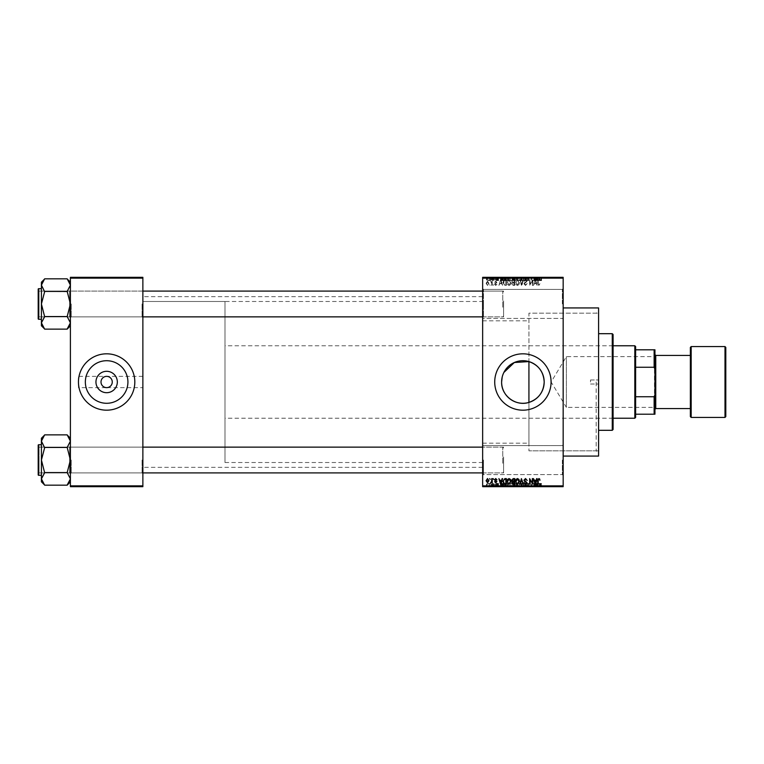 <?xml version="1.0" encoding="UTF-8"?>
<svg xmlns="http://www.w3.org/2000/svg" width="764" height="764" viewBox="0 0 764 764"><rect width="100%" height="100%" fill="white"/><g stroke="black" fill="none" stroke-linecap="round" stroke-linejoin="round"><path stroke-width="0.57" stroke-dasharray="3.82 2.86" d="M563.163 303.9L563.163 288.601L563.163 303.9M562.352 303.9L562.352 289.403L562.352 303.9M482.647 303.9L482.647 288.601L482.647 303.9M483.45 303.9L483.45 289.403L483.45 303.9M563.163 460.1L563.163 475.399L563.163 460.1M562.352 460.1L562.352 474.597L562.352 460.1M482.647 460.1L482.647 475.399L482.647 460.1M483.45 460.1L483.45 474.597L483.45 460.1M142.868 387.634L142.868 296.652L142.868 387.634L106.635 387.634C110.035 387.281 111.916 385.4 112.27 382C111.916 378.6 110.035 376.719 106.635 376.365C103.235 376.719 101.364 378.6 101.001 382C101.364 385.4 103.235 387.281 106.635 387.634L78.453 387.634L78.453 382A28.182 28.182 0 0 0 106.635 410.182A28.182 28.182 0 0 0 134.817 382A28.182 28.182 0 0 0 106.635 353.818A28.182 28.182 0 0 0 78.453 382L78.453 387.634M85.348 382A21.287 21.287 0 0 0 106.635 403.287A21.287 21.287 0 0 0 127.922 382A21.287 21.287 0 0 0 106.635 360.713A21.287 21.287 0 0 0 85.348 382M494.719 382A28.182 28.182 0 0 0 522.901 410.182A28.182 28.182 0 0 0 551.083 382A28.182 28.182 0 0 0 522.901 353.818A28.182 28.182 0 0 0 494.719 382M142.868 303.976L142.868 317.671L142.868 303.976M142.066 303.976L142.066 316.859L142.066 303.976M142.868 460.023L142.868 446.329L142.868 460.023M142.066 460.023L142.066 472.906L142.066 460.023M482.647 460.023L482.647 446.329L482.647 460.023M483.45 460.023L483.45 472.906L483.45 460.023M482.647 303.976L482.647 317.671L482.647 303.976M483.45 303.976L483.45 316.859L483.45 303.976M503.581 460.023L503.581 472.906L503.581 460.023M503.581 303.976L503.581 316.859L503.581 303.976M598.584 456.07L598.584 307.93M596.168 382L596.168 450.836L596.168 382M563.163 382L563.163 307.93L563.163 382M482.647 382L482.647 296.652L482.647 382M44.637 328.978L41.418 322.847L44.637 316.707L41.418 322.847L41.418 325.76L41.418 322.847L41.418 325.76L44.637 329.131L67.184 329.131L70.403 322.847L67.184 316.707L70.403 322.847L70.403 303.976L70.403 322.847L67.184 329.131L70.403 322.847L70.403 325.76L70.403 322.847L67.184 316.707L70.403 303.976L70.403 317.671L70.403 290.291L70.403 303.976L70.403 290.291L70.403 303.976L67.184 291.705L70.403 285.115L67.184 278.831L44.637 278.831L41.418 285.115L41.418 282.193L41.418 285.115L44.637 291.256L41.418 303.976L44.637 316.258L41.418 322.847L44.637 329.131L41.418 322.847L41.418 303.976L44.637 316.258L41.418 303.976L44.637 291.705L41.418 303.976L41.418 285.115L41.418 303.976L41.418 285.115L44.637 291.705L41.418 285.115L44.637 278.975L41.418 285.115L41.418 282.193L44.637 278.975M71.214 303.976L71.214 316.859L71.214 303.976M44.637 485.025L41.418 478.885L44.637 472.744L41.418 478.885L41.418 481.807L41.418 478.885L41.418 481.807L44.637 485.169L67.184 485.169L70.403 478.885L67.184 472.744L70.403 478.885L70.403 460.023L70.403 478.885L67.184 485.169L70.403 478.885L70.403 481.807L70.403 478.885L67.184 472.744L70.403 460.023L70.403 446.329L70.403 460.023L70.403 446.329L70.403 460.023L67.184 447.742L70.403 441.153L67.184 434.869L44.637 434.869L41.418 441.153L41.418 438.24L41.418 441.153L44.637 447.293L41.418 460.023L44.637 472.295L41.418 478.885L44.637 485.169L41.418 478.885L41.418 460.023L44.637 472.295L41.418 460.023L44.637 447.742L41.418 460.023L41.418 441.153L41.418 460.023L41.418 441.153L44.637 447.742L41.418 441.153L44.637 435.012L41.418 441.153L41.418 438.24L44.637 435.022M71.214 460.023L71.214 472.906L71.214 460.023M482.647 443.187L528.927 443.187L528.927 402.418L528.927 450.836L528.927 361.582M528.927 443.187L528.927 313.164L596.168 313.164L598.584 310.747L598.584 382L598.584 310.747M491.281 277.332L491.796 277.332L491.281 277.332L491.281 280.55L491.796 280.55L491.796 277.332L491.796 280.55L491.281 280.55L491.281 277.332M492.236 280.55L493.334 280.55L493.334 277.332L493.84 277.332L492.236 277.332L493.334 277.332L493.334 280.55L493.84 280.55L493.84 277.332L493.84 280.55L493.334 280.55L493.334 277.332L493.334 280.55L492.723 280.55L492.723 277.332L492.751 280.55L492.236 280.55L492.236 277.332M494.795 277.332L495.311 277.332L494.795 277.332L494.795 280.55L495.311 280.55L495.311 277.332L495.311 280.55L494.795 280.55L494.795 277.332M496.113 277.332L498.596 277.332L496.113 277.332L496.113 280.55L497.354 280.55L497.354 277.332L497.374 280.55L498.596 280.55L498.596 277.332M503.256 277.332L500.506 277.332L503.256 277.332L503.256 280.55L503.696 277.332M508.7 280.55L512.654 280.55L510.677 280.55L510.677 277.332L512.654 277.332L508.7 277.332L512.138 277.332L509.216 277.332L510.667 277.332L510.677 280.55L508.7 280.55L508.7 277.332M517.123 280.55L521.067 280.55L519.09 280.55L519.1 277.332L521.067 277.332L517.123 277.332L520.561 277.332L517.629 277.332L519.09 277.332L519.09 280.55L517.123 280.55L517.123 277.332M539.881 280.55L541.571 280.55L540.434 280.55L540.454 277.332L541.571 277.332L539.298 277.332L540.454 277.332L540.434 280.55L539.881 280.55L539.881 277.332M482.647 278.134L563.163 278.134L563.163 277.332L482.647 277.332L482.647 486.668L563.163 486.668L563.163 485.866L482.647 485.866M537.808 277.332L535.048 277.332L537.808 277.332L537.808 280.55L538.248 277.332M533.95 277.332L531.247 277.332L533.95 277.332L533.95 280.55L534.466 280.55L534.466 277.332L534.466 280.55L533.921 280.55L533.921 277.332L533.95 280.55L531.754 280.55L531.754 277.332L531.754 280.55L531.247 280.55L531.247 277.332L531.247 280.55L531.792 280.55L531.792 277.332M525.536 277.332L528.831 277.332L525.536 277.332L525.536 280.55L527.131 280.55L527.131 277.332M521.411 277.332L525.04 277.332L521.411 277.332L521.411 280.55L523.025 280.55L523.025 277.332M513.236 277.332L516.388 277.332L513.236 277.332L513.236 280.55L516.388 280.55L516.388 277.332L516.388 280.55L514.793 280.55L514.793 277.332L515.872 277.332L513.895 277.332L515.872 277.332L514.793 277.332L514.793 280.55L513.389 280.55L513.389 277.332M504.526 277.332L507.974 277.332L504.526 277.332L504.526 280.55L506.465 280.55L506.465 277.332M487.69 277.332L490.545 277.332L487.69 277.332L487.69 280.55L489.122 280.55L489.122 277.332L490.039 277.332L489.113 277.332L489.122 280.55L490.545 280.55L490.545 277.332M486.448 277.332L486.964 277.332L486.448 277.332L486.448 280.55L486.964 280.55L486.964 277.332L486.964 280.55L486.448 280.55L486.448 277.332M490.545 483.45L489.122 483.45L489.122 486.668L490.545 486.668L487.69 486.668L490.039 486.668L489.113 486.668L489.122 483.45L490.545 483.45L490.545 486.668M492.236 483.45L493.334 483.45L493.334 486.668L493.84 486.668L492.236 486.668L493.334 486.668L493.334 483.45L493.84 483.45L493.84 486.668L493.84 483.45L493.334 483.45L493.334 486.668L493.334 483.45L492.723 483.45L492.723 486.668L492.751 483.45L492.236 483.45L492.236 486.668M498.596 483.45L496.629 483.45L498.529 483.45L497.374 483.45L497.374 486.668L498.596 486.668L496.113 486.668L497.354 486.668L497.354 483.45L498.596 483.45L498.596 486.668M506.465 486.668L504.526 486.668L506.465 486.668L506.465 483.45L507.974 483.45L507.974 486.668L507.974 483.45L505.72 483.45L505.72 486.668M513.389 483.45L514.802 483.45L514.793 486.668L516.388 486.668L513.236 486.668L515.872 486.668L513.895 486.668L515.872 486.668L514.793 486.668L514.793 483.45L516.388 483.45L516.388 486.668L516.388 483.45L513.389 483.45L513.389 486.668M523.025 486.668L525.04 486.668L521.411 486.668L523.025 486.668L523.025 483.45L523.521 483.45L523.521 486.668M533.95 486.668L531.247 486.668L533.95 486.668L533.95 483.45L534.466 483.45L534.466 486.668L534.466 483.45L533.921 483.45L533.921 486.668L533.95 483.45L531.754 483.45L531.754 486.668L531.754 483.45L531.247 483.45L531.247 486.668L531.247 483.45L531.792 483.45L531.792 486.668M541.265 486.668L539.298 486.668L541.265 486.668L541.265 483.45L541.571 486.668M538.248 486.668L535.048 486.668L538.248 486.668L538.248 483.45L538.782 483.45L538.782 486.668M527.131 486.668L528.831 486.668L525.536 486.668L527.131 486.668L527.131 483.45L528.831 483.45L528.831 486.668M521.067 483.45L519.09 483.45L520.571 483.45L520.561 486.668L521.067 486.668L517.123 486.668L520.571 486.668L519.1 486.668L520.561 486.668L520.571 483.45L521.067 483.45L521.067 486.668M512.147 486.668L508.7 486.668L512.147 486.668L512.147 483.45L512.654 483.45L512.654 486.668M503.696 486.668L500.506 486.668L503.696 486.668L503.696 483.45L504.24 483.45L504.24 486.668M494.795 486.668L495.311 486.668L494.795 486.668L494.795 483.45L495.311 483.45L495.311 486.668L495.311 483.45L494.795 483.45L494.795 486.668M491.281 486.668L491.796 486.668L491.281 486.668L491.281 483.45L491.796 483.45L491.796 486.668L491.796 483.45L491.281 483.45L491.281 486.668M486.448 486.668L486.964 486.668L486.448 486.668L486.448 483.45L486.964 483.45L486.964 486.668L486.964 483.45L486.448 483.45L486.448 486.668M489.667 284.58L490.182 285.383L489.667 284.58M491.72 283.253L491.72 285.383L492.236 285.383L492.236 281.286L491.72 281.935L490.622 281.429L491.624 282.422L491.72 285.383L492.236 285.383L492.236 281.286L491.72 281.935L490.622 281.429L491.72 283.253M493.181 284.58L493.697 285.383L493.181 284.58M494.499 284.132L495.74 285.459L496.992 284.141L495.702 284.867L495.015 284.237L496.915 282.374L495.76 281.209L494.575 282.384L495.74 281.792L496.409 282.298L494.499 284.132L495.74 285.459L496.992 284.141L495.702 284.867L495.015 284.237L496.915 282.374L495.76 281.209L494.575 282.384L495.74 281.792L496.409 282.298L494.499 284.132M501.642 283.702L502.626 285.383L501.069 279.748L500.525 279.748L498.892 285.383L499.876 283.702L501.642 283.702L502.626 285.383L501.069 279.748L500.525 279.748L498.892 285.383L499.876 283.702L501.642 283.702M509.072 285.459L510.543 284.571L511.04 282.642L509.063 279.672L507.095 282.565L507.602 284.59L509.072 285.459L510.543 284.571L511.04 282.642L509.063 279.672L507.095 282.565L507.602 284.59L509.072 285.459M517.486 285.459L518.957 284.571L519.463 282.642L517.486 279.672L515.509 282.565L516.015 284.59L517.486 285.459L518.957 284.571L519.463 282.642L517.486 279.672L515.509 282.565L516.015 284.59L517.486 285.459M538.849 285.459L539.957 283.702L538.821 284.8L538.276 284.37L538.2 279.748L537.684 279.748L537.684 283.568L538.849 285.459L539.957 283.702L538.821 284.8L538.276 284.37L538.2 279.748L537.684 279.748L537.684 283.568L538.849 285.459M563.163 278.134L563.163 485.866M536.194 283.702L537.178 285.383L535.612 279.748L535.077 279.748L533.444 285.383L534.418 283.702L536.194 283.702L537.178 285.383L535.612 279.748L535.077 279.748L533.444 285.383L534.418 283.702L536.194 283.702M532.346 280.875L532.346 285.383L532.852 285.383L532.852 279.748L530.149 284.265L530.149 279.748L529.633 279.748L529.633 285.383L532.346 280.875L532.346 285.383L532.852 285.383L532.852 279.748L530.149 284.265L530.149 279.748L529.633 279.748L529.633 285.383L532.346 280.875M523.923 283.816L525.527 285.459L527.217 283.549L525.479 284.8L524.438 283.836L527.074 281.219L525.613 279.672L524.075 281.353L525.603 280.331L526.396 281.811L524.706 282.479L523.923 283.816L525.527 285.459L527.217 283.549L525.479 284.8L524.438 283.836L527.074 281.219L525.613 279.672L524.075 281.353L525.603 280.331L526.396 281.811L524.706 282.479L523.923 283.816M519.806 279.748L521.917 285.383L523.436 279.748L522.901 279.748L521.697 284.724L520.341 279.748L519.806 279.748L521.411 285.383L523.436 279.748L522.901 279.748L521.697 284.724L520.341 279.748L519.806 279.748M511.632 283.731L513.188 285.383L514.774 285.383L514.774 279.748L513.188 279.748L511.775 281.162L512.329 282.346L511.632 283.731L513.188 285.383L514.774 285.383L514.774 279.748L513.188 279.748L511.775 281.162L512.329 282.346L511.632 283.731M502.922 282.537L504.861 285.383L506.36 285.383L506.36 279.748L504.116 279.853L502.922 282.537L504.861 285.383L506.36 285.383L506.36 279.748L504.116 279.853L502.922 282.537M486.085 283.291L487.508 285.459L488.941 283.329L487.508 281.209L486.085 283.291L487.508 285.459L488.941 283.329L487.508 281.209L486.085 283.291M502.196 377.063L503.887 372.44M78.453 382L78.453 376.365L78.453 382M142.868 382L142.868 467.348L142.868 382M70.403 486.668L142.868 486.668L142.868 485.866L70.403 485.866L70.403 486.668M70.403 278.134L142.868 278.134L142.868 277.332L70.403 277.332L70.403 485.866M142.868 278.134L142.868 485.866M539.651 478.942L539.957 480.298L538.821 479.2L538.276 479.63L538.2 484.252L537.684 484.252L537.684 480.432L538.849 478.541L539.651 478.942M536.634 478.617L537.178 478.617L535.612 484.252L535.077 484.252L533.444 478.617L534.418 480.298L536.194 480.298L536.634 478.617M535.306 483.669L536.022 480.957L534.599 480.957L535.306 483.669M532.346 478.617L532.852 478.617L532.852 484.252L530.149 479.735L530.149 484.252L529.633 484.252L529.633 478.617L532.346 483.125L532.346 478.617M525.527 478.541L527.217 480.451L525.479 479.2L524.438 480.164L527.074 482.781L525.613 484.328L524.075 482.647L525.603 483.669L526.396 482.189L524.706 481.521L523.923 480.184L525.527 478.541M521.411 478.617L523.436 484.252L522.901 484.252L521.697 479.276L520.341 484.252L519.806 484.252L521.411 478.617M518.957 479.429L519.463 481.358L517.486 484.328L515.509 481.435L516.015 479.41L517.486 478.541L518.957 479.429M516.235 482.724L517.476 483.669L518.947 481.349L517.486 479.2L516.025 481.444L516.235 482.724M513.188 478.617L514.774 478.617L514.774 484.252L513.188 484.252L511.775 482.838L512.329 481.654L511.632 480.269L513.188 478.617M513.255 481.253L514.267 481.253L514.267 479.276L512.644 479.353L512.138 480.269L513.255 481.253M513.37 483.593L514.267 483.593L514.267 481.912L512.768 481.969L512.291 482.743L513.37 483.593M510.543 479.429L511.04 481.358L509.063 484.328L507.095 481.435L507.602 479.41L509.072 478.541L510.543 479.429M507.821 482.724L509.063 483.669L510.533 481.349L509.072 479.2L507.602 481.444L507.821 482.724M504.861 478.617L506.36 478.617L506.36 484.252L504.116 484.147L502.922 481.463L504.861 478.617M504.937 483.593L505.844 483.593L505.844 479.276L503.638 480.098L503.428 481.473L504.211 483.488L504.937 483.593M502.091 478.617L502.626 478.617L501.069 484.252L500.525 484.252L498.892 478.617L499.876 480.298L501.642 480.298L502.091 478.617M500.764 483.669L501.471 480.957L500.048 480.957L500.764 483.669M495.74 478.541L496.992 479.859L495.702 479.133L495.015 479.763L496.915 481.626L495.76 482.791L494.575 481.616L495.74 482.208L496.409 481.702L494.499 479.868L495.74 478.541M493.181 478.617L493.697 479.42L493.181 478.617M491.72 478.617L492.236 478.617L492.236 482.714L491.72 482.065L491.109 482.791L490.622 482.571L491.624 481.578L491.72 478.617M489.667 478.617L490.182 479.42L489.667 478.617M487.508 478.541L488.941 480.671L487.508 482.791L486.085 480.709L487.508 478.541M486.601 480.671L487.527 482.208L488.425 480.671L487.499 479.133L486.601 480.671M535.306 280.331L536.022 283.043L534.599 283.043L535.306 280.331L536.022 283.043L534.599 283.043L535.306 280.331M516.235 281.276L517.476 280.331L518.947 282.651L517.486 284.8L516.025 282.556L516.235 281.276L517.476 280.331L518.947 282.651L517.486 284.8L516.025 282.556L516.235 281.276M513.255 282.747L514.267 282.747L514.267 284.724L512.644 284.647L512.138 283.731L514.267 282.747L514.267 284.724L512.644 284.647L512.138 283.731L513.255 282.747M513.37 280.407L514.267 280.407L514.267 282.088L512.768 282.031L512.291 281.257L514.267 280.407L514.267 282.088L512.768 282.031L512.291 281.257L513.37 280.407M507.821 281.276L509.063 280.331L510.533 282.651L509.072 284.8L507.602 282.556L507.821 281.276L509.063 280.331L510.533 282.651L509.072 284.8L507.602 282.556L507.821 281.276M504.937 280.407L505.844 280.407L505.844 284.724L503.638 283.902L504.211 280.512L505.844 280.407L505.844 284.724L503.638 283.902L503.428 282.527L504.211 280.512L504.937 280.407M500.764 280.331L501.471 283.043L500.048 283.043L500.764 280.331L501.471 283.043L500.048 283.043L500.764 280.331M486.601 283.329L487.527 281.792L488.425 283.329L487.499 284.867L486.601 283.329L487.527 281.792L488.425 283.329L487.499 284.867L486.601 283.329M541.571 483.45L541.055 483.45L541.055 486.668M541.055 483.45L540.434 483.45L540.434 486.668L540.454 483.45L539.881 483.45L539.881 486.668M539.881 483.45L539.814 486.668L539.814 483.45L539.298 483.45L539.298 486.668L539.298 483.45L541.265 483.45M538.782 483.45L537.226 483.45L537.226 486.668M537.226 483.45L536.691 483.45L536.691 486.668M536.691 483.45L535.048 483.45L535.048 486.668M535.048 483.45L535.593 483.45L535.593 486.668M535.593 483.45L536.032 486.668M536.032 483.45L537.808 483.45L537.808 486.668M536.92 483.45L537.636 483.45L536.204 483.45L536.92 483.45L536.92 486.668L537.636 486.668L536.92 486.668M537.159 483.45L537.159 486.668M537.636 483.45L537.636 486.668M536.204 483.45L536.204 486.668M531.792 483.45L533.95 483.45M528.831 483.45L528.316 483.45L528.316 486.668M528.316 483.45L527.084 483.45L527.084 486.668M527.084 483.45L526.052 483.45L526.052 486.668M526.052 483.45L528.688 483.45L528.688 486.668M528.688 483.45L527.227 483.45L527.227 486.668L527.208 483.45L525.68 483.45L525.68 486.668M525.68 483.45L526.195 483.45L526.195 486.668M526.195 483.45L528.172 483.45L528.172 486.668M528.172 483.45L528.01 486.668M528.01 483.45L526.31 483.45L526.31 486.668M526.31 483.45L525.536 483.45L525.536 486.668M525.536 483.45L527.131 483.45M523.521 483.45L525.04 483.45L525.04 486.668M525.04 483.45L524.515 483.45L524.515 486.668M524.515 483.45L523.302 483.45L523.302 486.668M523.302 483.45L521.946 483.45L521.946 486.668M521.946 483.45L521.411 483.45L521.411 486.668M521.411 483.45L523.025 483.45M517.123 483.45L519.1 483.45L519.09 486.668L517.629 486.668L519.09 486.668L519.1 483.45L517.123 483.45L517.123 486.668M517.629 483.45L517.629 486.668L517.629 483.45L519.09 483.45L517.629 483.45M520.561 483.45L519.1 483.45L520.561 483.45M519.09 483.45L519.09 486.668L519.1 483.45M517.849 483.45L517.849 486.668M513.943 483.45L513.943 486.668M513.236 483.45L513.236 486.668M514.86 483.45L513.752 483.45L514.86 483.45L514.86 486.668M514.984 483.45L513.895 483.45L514.984 483.45L514.984 486.668M515.872 483.45L515.872 486.668L515.872 483.45M513.895 483.45L513.895 486.668M514.373 483.45L514.373 486.668M513.752 483.45L513.752 486.668M514.258 483.45L514.258 486.668M512.654 483.45L510.677 483.45L510.677 486.668L512.138 486.668L509.216 486.668L510.667 486.668L510.677 483.45L508.7 483.45L508.7 486.668M508.7 483.45L509.206 483.45L509.206 486.668L509.216 483.45L512.147 483.45M509.435 483.45L510.667 483.45L509.216 483.45L509.435 486.668M512.138 483.45L510.677 483.45L512.138 483.45L512.138 486.668M510.667 483.45L510.667 486.668L510.677 483.45M505.72 483.45L504.526 483.45L504.526 486.668M504.526 483.45L506.465 483.45M506.551 483.45L505.042 483.45L506.551 483.45L506.551 486.668L507.458 486.668L505.042 486.668L506.551 486.668L506.532 483.45L506.532 486.668M507.458 483.45L507.458 486.668L507.458 483.45M505.816 483.45L505.816 486.668M505.042 483.45L505.042 486.668M505.243 483.45L505.243 486.668M504.24 483.45L502.674 483.45L502.674 486.668M502.674 483.45L502.139 483.45L502.139 486.668M502.139 483.45L500.506 483.45L500.506 486.668M500.506 483.45L501.041 483.45L501.041 486.668M501.041 483.45L501.48 486.668M501.48 483.45L503.256 483.45L503.256 486.668M502.368 483.45L503.084 483.45L501.661 483.45L502.368 483.45L502.368 486.668L503.084 486.668L502.368 486.668M502.607 483.45L502.607 486.668M503.084 483.45L503.084 486.668M501.661 483.45L501.661 486.668M498.09 483.45L498.09 486.668M497.316 483.45L497.316 486.668M496.629 483.45L496.629 486.668M496.753 483.45L496.753 486.668M498.529 483.45L498.529 486.668M496.189 483.45L497.354 483.45L496.189 483.45L496.189 486.668M496.695 483.45L496.695 486.668M497.354 483.45L496.113 483.45L497.354 483.45L497.354 486.668M498.013 483.45L498.013 486.668M497.851 483.45L497.851 486.668M496.113 483.45L496.113 486.668M492.379 483.45L492.379 486.668M493.238 483.45L493.238 486.668M487.69 483.45L489.122 483.45L487.69 483.45L487.69 486.668M488.206 483.45L490.039 483.45L488.206 483.45L488.206 486.668M489.132 483.45L489.132 486.668M490.039 483.45L490.039 486.668M489.113 483.45L489.113 486.668M541.265 280.55L541.265 277.332M541.571 280.55L541.571 277.332M541.055 280.55L541.055 277.332M539.814 280.55L539.814 277.332M539.298 280.55L539.298 277.332L539.298 280.55M538.248 280.55L538.782 280.55L538.782 277.332M538.782 280.55L537.226 280.55L537.226 277.332M537.226 280.55L536.691 280.55L536.691 277.332M536.691 280.55L535.048 280.55L535.048 277.332M535.048 280.55L535.593 280.55L535.593 277.332M535.593 280.55L536.032 277.332M536.032 280.55L537.808 280.55M536.92 280.55L537.636 280.55L536.204 280.55L536.92 280.55L536.92 277.332L537.636 277.332L536.92 277.332M537.159 280.55L537.159 277.332M537.636 280.55L537.636 277.332M536.204 280.55L536.204 277.332M531.792 280.55L533.95 280.55M527.131 280.55L528.831 280.55L528.831 277.332M528.831 280.55L528.316 280.55L528.316 277.332M528.316 280.55L527.084 280.55L527.084 277.332M527.084 280.55L526.052 280.55L526.052 277.332M526.052 280.55L528.688 280.55L528.688 277.332M528.688 280.55L527.227 280.55L527.227 277.332L527.208 280.55L525.68 280.55L525.68 277.332M525.68 280.55L526.195 280.55L526.195 277.332M526.195 280.55L528.172 280.55L528.172 277.332M528.172 280.55L528.01 277.332M528.01 280.55L526.31 280.55L526.31 277.332M526.31 280.55L525.536 280.55M523.025 280.55L523.521 280.55L523.521 277.332M523.521 280.55L525.04 280.55L525.04 277.332M525.04 280.55L524.515 280.55L524.515 277.332M524.515 280.55L523.302 280.55L523.302 277.332M523.302 280.55L521.946 280.55L521.946 277.332M521.946 280.55L521.411 280.55M520.571 280.55L520.571 277.332L520.561 280.55L517.629 280.55L517.629 277.332L517.629 280.55L520.561 280.55M521.067 280.55L521.067 277.332M519.09 280.55L519.09 277.332L519.1 280.55M517.849 280.55L517.849 277.332M513.389 280.55L513.943 280.55L513.943 277.332M513.943 280.55L513.236 280.55M514.86 280.55L513.752 280.55L514.86 280.55L514.86 277.332M514.984 280.55L513.895 280.55L514.984 280.55L514.984 277.332M515.872 280.55L515.872 277.332L515.872 280.55M513.895 280.55L513.895 277.332M514.373 280.55L514.373 277.332M513.752 280.55L513.752 277.332M514.258 280.55L514.258 277.332M512.147 280.55L512.147 277.332M512.654 280.55L512.654 277.332M509.206 280.55L509.206 277.332L509.216 280.55L510.667 280.55L509.216 280.55M512.138 280.55L510.677 280.55L512.138 280.55L512.138 277.332M510.667 280.55L510.667 277.332L510.677 280.55M509.435 280.55L509.435 277.332M506.465 280.55L507.974 280.55L507.974 277.332L507.974 280.55L505.72 280.55L505.72 277.332M505.72 280.55L504.526 280.55M506.551 280.55L505.042 280.55L506.551 280.55L506.551 277.332L507.458 277.332L505.042 277.332L506.551 277.332L506.532 280.55L506.532 277.332M507.458 280.55L507.458 277.332L507.458 280.55M505.816 280.55L505.816 277.332M505.042 280.55L505.042 277.332M505.243 280.55L505.243 277.332M503.696 280.55L504.24 280.55L504.24 277.332M504.24 280.55L502.674 280.55L502.674 277.332M502.674 280.55L502.139 280.55L502.139 277.332M502.139 280.55L500.506 280.55L500.506 277.332M500.506 280.55L501.041 280.55L501.041 277.332M501.041 280.55L501.48 277.332M501.48 280.55L503.256 280.55M502.368 280.55L503.084 280.55L501.661 280.55L502.368 280.55L502.368 277.332L503.084 277.332L502.368 277.332M502.607 280.55L502.607 277.332M503.084 280.55L503.084 277.332M501.661 280.55L501.661 277.332M498.596 280.55L498.09 280.55L498.09 277.332M498.09 280.55L497.316 280.55L497.316 277.332M497.316 280.55L496.629 280.55L496.629 277.332M496.629 280.55L496.753 277.332M496.753 280.55L498.529 280.55L498.529 277.332M498.529 280.55L496.189 280.55L496.189 277.332M496.189 280.55L496.695 280.55L496.695 277.332M496.695 280.55L497.354 280.55L497.354 277.332M497.354 280.55L498.013 280.55L498.013 277.332M498.013 280.55L497.851 277.332M497.851 280.55L496.113 280.55M492.379 280.55L492.379 277.332M493.238 280.55L493.238 277.332M490.545 280.55L487.69 280.55M488.206 280.55L490.039 280.55L488.206 280.55L488.206 277.332M489.132 280.55L489.132 277.332M490.039 280.55L490.039 277.332M489.113 280.55L489.113 277.332M598.584 382L598.584 450.836L598.584 382M590.534 382L590.534 379.985L590.534 382M613.081 429.502L613.081 334.498M612.27 333.687L612.27 430.313M528.927 402.418L528.927 313.164L598.584 313.164M612.27 382L612.27 420.649L612.27 382M142.868 316.859L39.002 316.859L39.002 291.094L69.6 291.094L70.403 290.291L69.6 291.094L39.002 291.094L39.002 316.859L69.6 316.859L69.6 291.094L69.6 316.859L69.6 291.094L69.6 316.859L70.403 317.671L70.403 290.291L70.403 317.671L70.403 290.291L70.403 317.671L69.6 316.859L39.002 316.859L38.2 317.671L38.2 290.291L38.2 317.671L38.2 290.291L38.2 317.671L38.2 290.291L39.002 291.094L39.002 316.859L39.002 291.094L39.002 316.859L39.002 291.094L39.002 316.859L39.002 291.094L38.2 290.291M38.2 318.798L38.2 289.164L38.2 318.798A0.487 0.487 0 0 0 38.687 319.276L41.418 319.276L41.418 288.687L41.418 319.276M67.184 291.409L70.403 303.976L67.184 316.554L70.403 303.976L67.184 291.409L44.637 291.409L67.184 291.705L70.403 285.115L70.403 282.193L70.403 303.976L70.403 285.115L67.184 278.975L70.403 285.115L67.184 291.409L44.637 291.409M67.184 316.554L44.637 316.554M503.581 300.959L503.581 316.057L503.581 300.959M502.769 307.204L502.769 291.094L502.769 307.204M38.2 307.004L38.2 291.905L38.2 307.004M38.2 463.041L38.2 447.943L38.2 463.041M39.002 456.796L39.002 472.906L39.002 456.796M503.581 456.996L503.581 472.095L503.581 456.996M502.769 463.242L502.769 447.141L502.769 463.242M654.949 356.158L654.461 356.635L654.461 407.365L566.382 407.365L566.382 356.635L566.382 407.365L551.14 382L566.382 356.635L654.461 356.635L654.461 407.365L654.949 407.842L654.949 356.158L654.949 407.842M635.619 417.43L635.619 346.569M634.817 345.767L634.817 418.233M613.081 418.233L224.998 418.233L224.998 345.767L224.998 418.233M613.081 345.767L224.998 345.767M224.998 301.484L224.998 462.516L224.998 301.484L142.868 301.484L142.868 462.516L142.868 301.484L482.647 301.484M224.998 462.516L482.647 462.516M635.619 367.245L635.619 396.755L635.619 367.245L654.137 367.245L654.949 369.298L654.949 349.797L654.137 349.797L654.137 367.245M635.619 414.203L654.949 414.203L654.949 369.298M654.949 394.702L654.137 396.755L654.137 414.203M635.619 396.755L654.137 396.755M635.619 349.797L654.137 349.797M725.8 416.619L725.8 347.381M690.369 347.381L690.369 408.568M655.751 355.432L655.751 408.568M654.949 382L654.949 354.62L654.949 382M70.403 282.193L70.403 285.115L70.403 282.193L67.184 278.975M482.647 316.859L502.769 316.859L503.581 316.057L502.769 316.859L39.002 316.859L38.2 316.057L39.002 316.859L38.2 317.671M38.687 319.276L38.687 288.687L38.687 319.276L38.687 288.687L41.418 288.687M70.403 285.115L70.403 325.76L70.403 285.115M41.418 322.847L41.418 303.976L41.418 322.847M67.184 328.978L70.403 325.76M482.647 472.906L502.769 472.906L503.581 472.095L502.769 472.906L39.002 472.906L38.2 472.095L39.002 472.906L39.002 447.141L69.6 447.141L70.403 446.329L69.6 447.141L39.002 447.141L39.002 472.906L69.6 472.906L69.6 447.141L69.6 472.906L69.6 447.141L69.6 472.906L70.403 473.709L70.403 446.329L70.403 473.709L70.403 446.329L70.403 473.709L69.6 472.906L39.002 472.906L38.2 473.709L38.2 446.329L38.2 473.709L38.2 446.329L38.2 473.709L38.2 446.329L39.002 447.141L39.002 472.906L39.002 447.141L38.2 446.329M38.2 474.836L38.2 445.202L38.2 474.836A0.487 0.487 0 0 0 38.687 475.313L41.418 475.313L41.418 444.724L41.418 475.313M67.184 447.446L70.403 460.023L67.184 472.591L70.403 460.023L67.184 447.446L44.637 447.446L67.184 447.742L70.403 441.153L70.403 438.24L70.403 460.023L70.403 441.153L67.184 435.022L70.403 441.153L67.184 447.446L44.637 447.446M67.184 472.591L44.637 472.591M70.403 438.24L70.403 441.153L70.403 438.24L67.184 435.012M142.868 472.906L39.002 472.906L38.2 473.709M38.687 475.313L38.687 444.724L38.687 475.313L38.687 444.724L41.418 444.724M70.403 441.153L70.403 481.807L70.403 441.153M41.418 478.885L41.418 460.023L41.418 478.885M67.184 485.025L70.403 481.807M539.814 483.45L539.814 486.668M536.634 483.45L536.634 486.668M527.322 483.45L527.322 486.668M527.208 483.45L527.208 486.668M523.502 483.45L523.502 486.668M523.082 483.45L523.082 486.668M514.802 483.45L514.802 486.668M514.917 483.45L514.917 486.668M502.082 483.45L502.082 486.668M497.259 483.45L497.259 486.668L497.269 483.45M536.634 280.55L536.634 277.332M527.322 280.55L527.322 277.332M527.208 280.55L527.208 277.332M523.502 280.55L523.502 277.332M523.082 280.55L523.082 277.332M514.802 280.55L514.802 277.332M514.917 280.55L514.917 277.332M502.082 280.55L502.082 277.332M497.259 280.55L497.259 277.332L497.269 280.55M724.998 346.569L724.998 417.43M691.181 417.43L691.181 346.569M562.352 318.397L563.163 319.199L562.352 318.397L483.45 318.397L482.647 319.199L483.45 318.397L562.352 318.397M562.352 474.597L563.163 475.399L562.352 474.597L483.45 474.597L482.647 475.399L483.45 474.597L562.352 474.597M142.066 316.859L142.868 317.671L142.066 316.859L71.214 316.859L70.403 317.671L71.214 316.859L142.066 316.859M142.066 472.906L142.868 473.709L142.066 472.906L71.214 472.906L70.403 473.709L71.214 472.906L142.066 472.906M483.45 472.906L482.647 473.709L483.45 472.906L503.581 472.906L483.45 472.906M483.45 316.859L482.647 317.671L483.45 316.859L503.581 316.859L483.45 316.859M598.584 450.836L528.927 450.836L596.168 450.836L598.584 453.253M482.647 296.652L142.868 296.652M482.647 320.813L528.927 320.813M142.868 376.365L78.453 376.365M142.066 291.094L71.214 291.094L70.403 290.291L71.214 291.094L142.066 291.094L142.868 290.291L142.066 291.094M142.066 447.141L71.214 447.141L70.403 446.329L71.214 447.141L142.066 447.141L142.868 446.329L142.066 447.141M482.647 467.348L142.868 467.348M503.581 291.094L483.45 291.094L482.647 290.291L483.45 291.094L503.581 291.094M503.581 447.141L483.45 447.141L482.647 446.329L483.45 447.141L503.581 447.141M483.45 289.403L562.352 289.403L563.163 288.601L562.352 289.403L483.45 289.403L482.647 288.601L483.45 289.403M483.45 445.603L562.352 445.603L563.163 444.801L562.352 445.603L483.45 445.603L482.647 444.801L483.45 445.603M590.534 379.985L598.584 379.985L590.534 379.985M612.27 343.351L613.081 343.351M528.927 345.767L612.27 345.767M528.927 418.233L612.27 418.233M612.27 420.649L613.081 420.649M590.534 384.015L598.584 384.015L590.534 384.015M142.868 291.094L39.002 291.094L38.2 291.905L39.002 291.094L502.769 291.094L503.581 291.905L502.769 291.094L482.647 291.094M482.647 447.141L39.002 447.141L38.2 447.943L39.002 447.141L142.868 447.141M503.581 447.943L502.769 447.141L503.581 447.943"/><path stroke-width="1.15" d="M117.331 382A10.696 10.696 0 0 1 106.635 392.696A10.696 10.696 0 0 1 95.949 382A10.696 10.696 0 0 1 106.635 371.304A10.696 10.696 0 0 1 117.331 382M101.001 382A5.635 5.635 0 0 0 106.635 387.634A5.635 5.635 0 0 0 112.27 382A5.635 5.635 0 0 0 106.635 376.365A5.635 5.635 0 0 0 101.001 382M85.348 382A21.287 21.287 0 0 0 106.635 403.287A21.287 21.287 0 0 0 127.922 382A21.287 21.287 0 0 0 106.635 360.713A21.287 21.287 0 0 0 85.348 382M78.453 382A28.182 28.182 0 0 0 106.635 410.182A28.182 28.182 0 0 0 134.817 382A28.182 28.182 0 0 0 106.635 353.818A28.182 28.182 0 0 0 78.453 382M503.887 372.44L514.363 362.499L528.927 361.582C538.505 364.991 543.586 371.801 544.188 382C543.596 392.199 538.505 399.009 528.927 402.418C515.786 406.706 501.174 395.733 501.614 382L502.196 377.063M544.188 382A21.287 21.287 0 0 1 522.901 403.287A21.287 21.287 0 0 1 501.614 382A21.287 21.287 0 0 1 522.901 360.713A21.287 21.287 0 0 1 544.188 382M494.719 382A28.182 28.182 0 0 0 522.901 410.182A28.182 28.182 0 0 0 551.083 382A28.182 28.182 0 0 0 522.901 353.818A28.182 28.182 0 0 0 494.719 382M563.163 307.93L598.584 307.93L598.584 456.07L563.163 456.07M563.163 278.134L482.647 278.134L482.647 277.332L563.163 277.332L563.163 486.668L482.647 486.668L482.647 485.866L563.163 485.866M489.667 478.617L490.182 479.42L489.667 478.617M493.181 478.617L493.697 479.42L493.181 478.617M502.091 478.617L502.626 478.617L501.069 484.252L500.525 484.252L498.892 478.617L499.876 480.298L501.642 480.298L502.091 478.617M510.543 479.429L511.04 481.358L509.063 484.328L507.095 481.435L507.602 479.41L509.072 478.541L510.543 479.429M518.957 479.429L519.463 481.358L517.486 484.328L515.509 481.435L516.015 479.41L517.486 478.541L518.957 479.429M525.527 478.541L527.217 480.451L525.479 479.2L524.438 480.164L527.074 482.781L525.613 484.328L524.075 482.647L525.603 483.669L526.396 482.189L524.706 481.521L523.923 480.184L525.527 478.541M536.634 478.617L537.178 478.617L535.612 484.252L535.077 484.252L533.444 478.617L534.418 480.298L536.194 480.298L536.634 478.617M482.647 278.134L482.647 485.866M539.651 478.942L539.957 480.298L538.821 479.2L538.276 479.63L538.2 484.252L537.684 484.252L537.684 480.432L538.849 478.541L539.651 478.942M532.346 478.617L532.852 478.617L532.852 484.252L530.149 479.735L530.149 484.252L529.633 484.252L529.633 478.617L532.346 483.125L532.346 478.617M521.411 478.617L523.436 484.252L522.901 484.252L521.697 479.276L520.341 484.252L519.806 484.252L521.411 478.617M513.188 478.617L514.774 478.617L514.774 484.252L513.188 484.252L511.775 482.838L512.329 481.654L511.632 480.269L513.188 478.617M504.861 478.617L506.36 478.617L506.36 484.252L504.116 484.147L502.922 481.463L504.861 478.617M495.74 478.541L496.992 479.859L495.702 479.133L495.015 479.763L496.915 481.626L495.76 482.791L494.575 481.616L495.74 482.208L496.409 481.702L494.499 479.868L495.74 478.541M491.72 478.617L492.236 478.617L492.236 482.714L491.72 482.065L491.109 482.791L490.622 482.571L491.624 481.578L491.72 478.617M487.508 478.541L488.941 480.671L487.508 482.791L486.085 480.709L487.508 478.541M142.868 486.668L70.403 486.668L70.403 485.866L142.868 485.866L142.868 486.668M142.868 278.134L70.403 278.134L70.403 277.332L142.868 277.332L142.868 485.866M70.403 278.134L70.403 485.866M535.545 482.6L536.022 480.957L534.599 480.957L535.306 483.669L535.545 482.6M517.476 483.669L518.947 481.349L517.486 479.2L516.025 481.444L516.235 482.724L517.476 483.669M514.267 483.593L514.267 481.912L512.768 481.969L512.291 482.743L514.267 483.593M514.267 481.253L514.267 479.276L512.644 479.353L512.138 480.269L514.267 481.253M509.063 483.669L510.533 481.349L509.072 479.2L507.602 481.444L507.821 482.724L509.063 483.669M505.844 483.593L505.844 479.276L504.928 479.276L503.638 480.098L503.428 481.473L504.211 483.488L505.844 483.593M500.993 482.6L501.471 480.957L500.048 480.957L500.764 483.669L500.993 482.6M487.527 482.208L488.425 480.671L487.499 479.133L486.601 480.671L487.527 482.208M612.27 333.687L613.081 334.498L613.081 429.502L612.27 430.313L612.27 333.687L598.584 333.687M528.927 361.582L528.927 402.418M70.403 325.76L67.184 329.131L44.637 329.131L41.418 322.847L44.637 316.707L41.418 303.976L44.637 291.705L41.418 285.115L44.637 278.831L67.184 278.831L70.403 285.115L67.184 291.409L44.637 291.409M44.637 328.978L41.418 325.76L41.418 282.193L44.637 278.975M38.2 290.291L38.2 289.164A0.487 0.487 0 0 1 38.687 288.687L38.687 319.276A0.487 0.487 0 0 1 38.2 318.798L38.2 289.164A0.487 0.487 0 0 1 38.687 288.687L41.418 288.687M38.687 319.276L41.418 319.276M67.184 291.409L70.403 303.976L67.184 316.554L44.637 316.554M67.184 316.554L70.403 322.847L67.184 328.978M67.184 278.975L70.403 282.193M634.817 418.233L634.817 345.767L635.619 346.569L635.619 417.43L634.817 418.233L613.081 418.233M634.817 345.767L613.081 345.767M654.949 414.203L654.137 414.203L654.137 396.755L654.949 394.702L654.949 414.203M635.619 414.203L654.137 414.203M635.619 349.797L654.949 349.797L654.949 394.702M635.619 396.755L654.137 396.755M654.949 369.298L654.137 367.245L654.137 349.797M635.619 367.245L654.137 367.245M725.8 347.381L725.8 416.619L724.998 417.43L724.998 346.569L725.8 347.381M654.949 354.62L655.751 355.432L655.751 408.568L690.369 408.568L690.369 416.619L690.369 347.381L691.181 346.569L691.181 417.43L724.998 417.43M38.2 318.798L38.2 317.671M70.403 481.807L67.184 485.169L44.637 485.169L41.418 478.885L44.637 472.744L41.418 460.023L44.637 447.742L41.418 441.153L44.637 434.869L67.184 434.869L70.403 441.153L67.184 447.446L44.637 447.446M44.637 485.025L41.418 481.807L41.418 438.24L44.637 435.012M38.2 446.329L38.2 445.202A0.487 0.487 0 0 1 38.687 444.724L38.687 475.313A0.487 0.487 0 0 1 38.2 474.836L38.2 445.202A0.487 0.487 0 0 1 38.687 444.724L41.418 444.724M38.687 475.313L41.418 475.313M67.184 447.446L70.403 460.023L67.184 472.591L44.637 472.591M67.184 472.591L70.403 478.885L67.184 485.025M67.184 435.022L70.403 438.24M38.2 474.836L38.2 473.709M612.27 430.313L598.584 430.313M482.647 291.094L142.868 291.094M482.647 316.859L142.868 316.859M142.868 472.906L482.647 472.906M142.868 447.141L482.647 447.141M655.751 355.432L690.369 355.432M691.181 346.569L724.998 346.569M655.751 408.568L654.949 409.38M691.181 417.43L690.369 416.619"/></g></svg>
